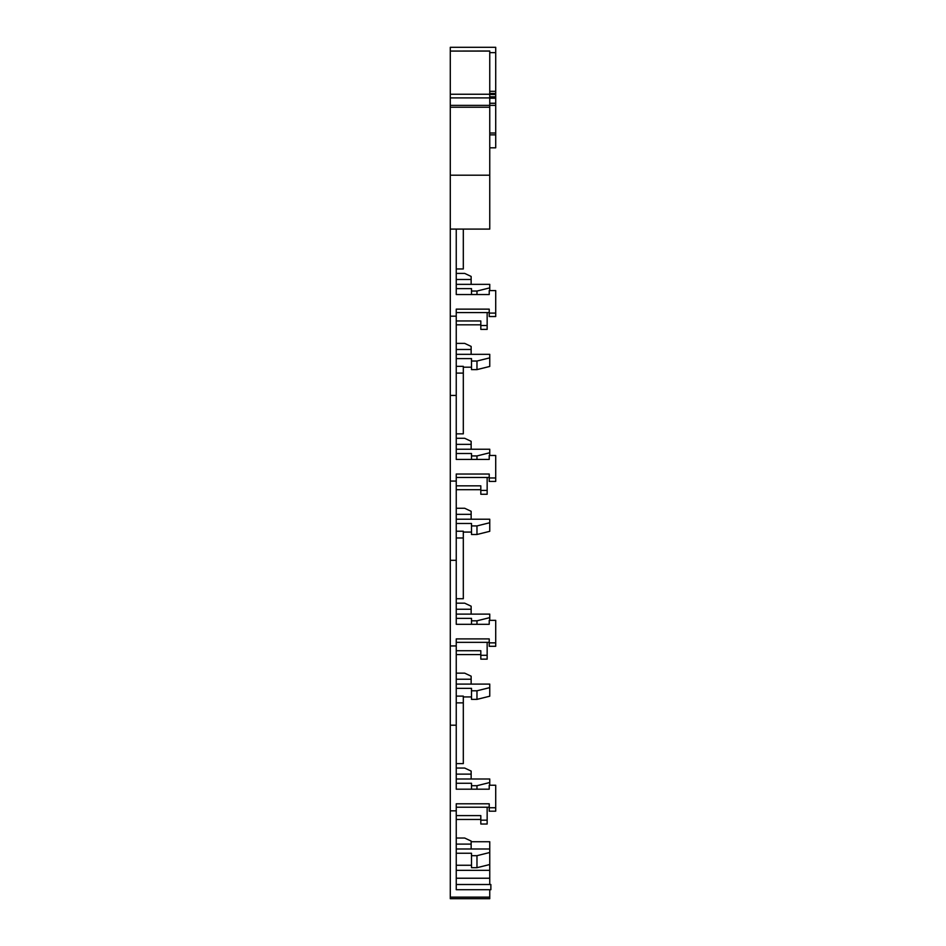<?xml version="1.0" encoding="UTF-8"?>
<svg xmlns="http://www.w3.org/2000/svg" width="946" height="946" viewBox="0 0 946 946"><rect width="100%" height="100%" fill="white"/><g stroke="black" fill="none" stroke-linecap="round" stroke-linejoin="round"><path stroke-width="1.42" d="M456.244 229.098L450.284 229.098L450.284 175.199L489.756 175.199L489.756 229.098L456.244 229.098L456.244 294.537L456.244 288.613L471.51 288.613L471.51 291.049L476.973 291.049L489.756 287.868L489.756 284.356L456.244 284.356M489.224 313.102L489.224 316.532L495.716 316.532L495.716 313.102L489.224 313.102L489.224 309.141L456.244 309.141L456.244 459.425L456.244 453.501L471.51 453.501L471.51 455.937L476.973 455.937L489.756 452.756L489.756 449.232L456.244 449.232M489.224 477.978L489.224 481.419L495.716 481.419L495.716 477.978L489.224 477.978L489.224 474.029L456.244 474.029L456.244 624.301L456.244 618.377L471.51 618.377L471.51 620.812L476.973 620.812L489.756 617.632L489.756 614.12L456.244 614.12M489.224 642.866L489.224 646.295L495.716 646.295L495.716 642.866L489.224 642.866L489.224 638.905L456.244 638.905L456.244 789.189L456.244 783.264L471.51 783.264L471.51 785.7L476.973 785.7L489.756 782.519L489.756 778.996L456.244 778.996M489.224 807.742L489.224 811.183L495.716 811.183L495.716 807.742L489.224 807.742L489.224 803.793L456.244 803.793L456.244 889.713L490.868 889.713L490.868 884.51L456.244 884.51L456.244 878.231L489.756 878.231L489.756 884.51M489.756 229.098L463.315 229.098L463.315 268.971L456.244 268.971M495.716 313.102L495.716 290.588L489.224 290.588L489.224 294.537L456.244 294.537M450.284 229.098L450.284 316.177L456.244 316.177M489.224 312.582L456.244 312.582M456.244 395.44L450.284 395.44L450.284 316.177M495.716 477.978L495.716 455.464L489.224 455.464L489.224 459.425L456.244 459.425M450.284 395.44L450.284 481.065L456.244 481.065M489.224 477.458L456.244 477.458M456.244 560.316L450.284 560.316L450.284 481.065M495.716 642.866L495.716 620.351L489.224 620.351L489.224 624.301L456.244 624.301M450.284 560.316L450.284 645.941L456.244 645.941M489.224 642.346L456.244 642.346M456.244 725.204L450.284 725.204L450.284 645.941M495.716 807.742L495.716 785.227L489.224 785.227L489.224 789.189L456.244 789.189M450.284 725.204L450.284 810.828L456.244 810.828M489.224 807.222L456.244 807.222M450.284 810.828L450.284 898.7L489.756 898.7L489.756 889.725L490.868 889.725M489.756 889.725L489.756 890.458M456.244 853.245L471.51 853.245L471.51 867.695L476.973 867.695L489.756 864.526L489.756 878.231L456.244 878.231M456.244 848.988L489.756 848.988L489.756 841.739L471.143 841.739M489.756 134.852L495.716 134.852L495.716 147.812L489.756 147.812M456.244 514.352L471.143 514.352L471.143 519.224M456.244 508.262L464.687 508.262L471.143 511.313L471.143 514.352M489.756 522.736L489.756 531.321L476.973 534.502L476.973 525.917L489.756 522.736L489.756 519.224L456.244 519.224M456.244 523.481L471.51 523.481L471.51 534.502L476.973 534.502M471.51 532.066L463.315 532.066M471.51 525.917L476.973 525.917M456.244 349.476L471.143 349.476L471.143 354.336M456.244 343.386L464.687 343.386L471.143 346.425L471.143 349.476M489.756 357.86L489.756 366.445L476.973 369.614L476.973 361.029L489.756 357.86L489.756 354.336L456.244 354.336M456.244 358.593L471.51 358.593L471.51 369.614L476.973 369.614M463.315 367.19L471.51 367.19M471.51 361.029L476.973 361.029M456.244 609.248L471.143 609.248L471.143 614.12M456.244 603.17L464.687 603.17L471.143 606.209L471.143 609.248M456.244 438.282L464.687 438.282L471.143 441.321L471.143 444.372L456.244 444.372M471.143 444.372L471.143 449.232M456.244 273.406L464.687 273.406L471.143 276.445L471.143 279.484L456.244 279.484M471.143 279.484L471.143 284.356M456.244 679.228L471.143 679.228L471.143 676.189L464.687 673.15L456.244 673.15M471.143 679.228L471.143 684.1M487.155 477.458L487.155 494.261L480.816 494.261L480.816 485.842L456.244 485.842M480.816 489.697L456.244 489.697M487.155 490.406L480.816 490.406M456.244 366.35L463.315 366.35L463.315 433.847L456.244 433.847M463.315 373.102L456.244 373.102M456.244 696.114L463.315 696.114L463.315 763.611L456.244 763.611M463.315 702.866L456.244 702.866M456.244 531.226L463.315 531.226L463.315 537.99L456.244 537.99M463.315 537.99L463.315 598.735L456.244 598.735M487.155 312.582L487.155 329.385L480.816 329.385L480.816 320.954L456.244 320.954M480.816 324.821L456.244 324.821M487.155 325.519L480.816 325.519M480.816 655.282L480.816 659.149L487.155 659.149L487.155 655.282L480.816 655.282L480.816 650.718L456.244 650.718M480.816 654.585L456.244 654.585M487.155 655.282L487.155 642.346M487.155 807.222L487.155 824.025L480.816 824.025L480.816 815.606L456.244 815.606M480.816 819.461L456.244 819.461M487.155 820.17L480.816 820.17M489.756 687.624L489.756 696.209L476.973 699.378L476.973 690.793L489.756 687.624L489.756 684.1L456.244 684.1M456.244 688.357L471.51 688.357L471.51 699.378L476.973 699.378M471.51 696.942L463.315 696.942M471.51 690.793L476.973 690.793M471.143 848.988L471.143 844.116L456.244 844.116M456.244 838.026L464.687 838.026L471.143 841.077L471.143 844.116M471.51 865.259L456.244 865.259M489.756 848.988L489.756 852.5L476.973 855.681L471.51 855.681M456.244 774.135L471.143 774.135L471.143 778.996M456.244 768.046L464.687 768.046L471.143 771.085L471.143 774.135M489.756 94.47L495.716 94.47L495.716 47.3L450.284 47.3L450.284 97.899L489.756 97.899L489.756 94.245L450.284 94.245M450.284 175.199L450.284 107.229L489.756 107.229L489.756 97.899M450.284 97.899L450.284 107.229M489.756 94.245L489.756 51.072L450.284 51.072L489.756 51.001M489.756 175.199L489.756 107.229M489.756 894.136L489.756 892.279M495.716 94.553L489.756 94.553L495.716 94.517L495.716 103.22L489.756 103.22M495.716 103.303L489.756 103.303L495.716 103.28L495.716 133.008L489.756 133.008M495.716 134.852L495.716 133.008M489.756 290.588L489.756 287.868M471.51 291.049L471.51 294.537M476.973 294.537L476.973 291.049M489.756 620.351L489.756 617.632M471.51 620.812L471.51 624.301M476.973 624.301L476.973 620.812M471.51 459.425L471.51 455.937M476.973 459.425L476.973 455.937M489.756 455.464L489.756 452.756M489.756 864.526L489.756 852.5M476.973 867.695L476.973 855.681M471.51 785.7L471.51 789.189M476.973 789.189L476.973 785.7M489.756 785.227L489.756 782.519M450.284 105.373L495.716 105.373M495.716 47.3L450.284 47.3M450.284 897.151L489.756 897.151M489.756 870.344L456.244 870.344M495.716 52.645L489.756 52.645M495.716 91.313L489.756 91.313M495.716 93.441L489.756 93.441M489.756 96.823L495.716 96.823M495.716 98.218L489.756 98.218"/></g></svg>
